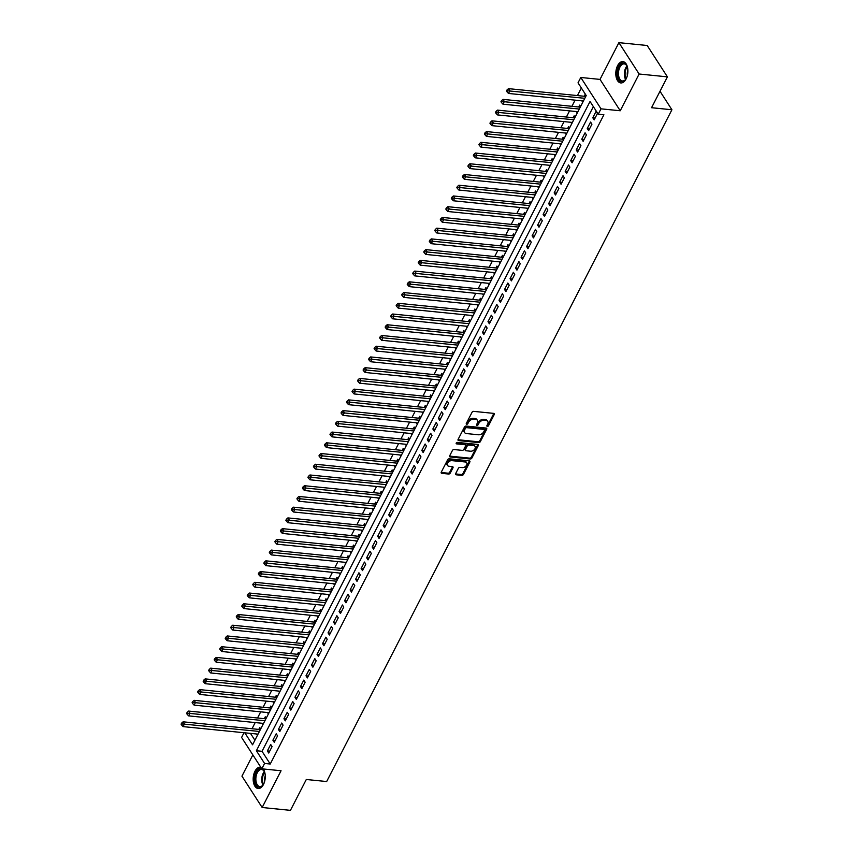 <?xml version="1.0" encoding="UTF-8"?>
<svg xmlns="http://www.w3.org/2000/svg" width="853" height="853" viewBox="0 0 853 853"><rect width="100%" height="100%" fill="white"/><g stroke="black" fill="none" stroke-linecap="round" stroke-linejoin="round"><path stroke-width="1.28" d="M487.33 426.393A0.938 0.64 147.2 0 0 488.492 425.732L494.239 414.537A1.343 0.917 147.2 0 0 493.674 413.374L473.682 411.37A1.343 0.917 147.2 0 0 472.029 412.308L466.282 423.493A0.938 0.64 147.2 0 0 467.828 423.653L468.574 422.203A4.308 2.922 147.2 0 1 473.863 419.196L475.526 419.356A4.308 2.922 147.2 0 1 477.424 420.39A4.308 2.922 147.2 0 1 477.349 423.088L476.603 424.538A0.938 0.64 147.2 0 0 477.616 423.845L478.362 422.395L478.906 423.248A4.308 2.922 147.2 0 1 484.195 420.23L485.858 420.401A4.308 2.922 147.2 0 1 487.745 421.435A4.308 2.922 147.2 0 1 487.681 424.122L486.935 425.572A0.938 0.64 147.2 0 0 487.33 426.393M486.956 425.54A0.938 0.64 147.2 0 0 487.948 424.879L493.695 413.694A1.343 0.917 147.2 0 0 493.802 413.396M466.292 423.472A0.938 0.64 147.2 0 0 467.284 422.811L468.03 421.361L468.574 422.203M476.603 424.538A0.938 0.64 147.2 0 0 478.16 424.698L478.906 423.248M260.858 767.327A10.705 5.992 -84.3 0 0 260.293 767.22A10.705 5.992 -84.3 0 0 254.962 771.261A10.705 5.992 -84.3 0 0 253.437 782.254A10.705 5.992 -84.3 0 0 258.15 788.524A10.705 5.992 -84.3 0 0 263.481 784.483A10.705 5.992 -84.3 0 0 263.129 768.948M626.113 78.892A10.705 5.992 -84.3 0 0 627.627 67.899A10.705 5.992 -84.3 0 0 622.914 61.629A10.705 5.992 -84.3 0 0 617.583 65.67A10.705 5.992 -84.3 0 0 616.069 76.663A10.705 5.992 -84.3 0 0 620.781 82.933A10.705 5.992 -84.3 0 0 626.113 78.892M455.641 473.639A1.343 0.917 147.2 0 0 456.206 474.801L461.814 475.366A1.343 0.917 147.2 0 0 463.467 474.428L469.854 461.995A1.343 0.917 147.2 0 0 469.289 460.833L449.296 458.818A1.343 0.917 147.2 0 0 447.644 459.756L441.257 472.189A1.343 0.917 147.2 0 0 441.822 473.351L448.593 474.033A1.343 0.917 147.2 0 0 450.245 473.095L452.986 467.775A1.343 0.917 147.2 0 0 452.41 466.612L449.051 466.271A3.604 2.442 147.2 0 1 447.473 465.407A3.604 2.442 147.2 0 1 448.22 462.198A3.604 2.442 147.2 0 1 451.951 460.641L465.109 461.963A3.604 2.442 147.2 0 1 466.687 462.827A3.604 2.442 147.2 0 1 465.951 466.026A3.604 2.442 147.2 0 1 462.219 467.593L460.023 467.38A1.343 0.917 147.2 0 0 458.37 468.318L455.641 473.639M593.357 106.625L262.031 751.301L270.23 764.021L264.569 763.456L261.818 768.82L241.602 737.45L244.022 732.727M667.409 76.855L639.121 74.008L618.905 42.65L647.192 45.497L667.409 76.855L651.553 107.713L671.919 109.76L326.667 781.54L306.302 779.493L290.446 810.35L262.159 807.503L281.053 770.749L261.818 768.82M618.905 42.65L600.022 79.404L620.238 110.762L639.121 74.008M620.238 110.762L601.002 108.832L598.241 114.195L590.041 101.486L256.38 750.736L264.569 763.456M270.23 764.021L603.903 114.771L598.241 114.195M478.65 442.6A1.343 0.917 147.2 0 0 480.303 441.662L486.69 429.23A1.343 0.917 147.2 0 0 486.125 428.067L466.133 426.063A1.343 0.917 147.2 0 0 464.48 427.001L458.093 439.434A1.343 0.917 147.2 0 0 458.658 440.596L478.65 442.6L478.106 441.758A1.343 0.917 147.2 0 0 479.759 440.82L486.146 428.387A1.343 0.917 147.2 0 0 486.253 428.089M478.277 445.618L471.88 458.04A1.343 0.917 147.2 0 1 470.238 458.989L450.245 456.973A1.343 0.917 147.2 0 1 449.67 455.811L452.41 450.491A1.343 0.917 147.2 0 1 454.063 449.552L462.166 450.363A1.343 0.917 147.2 0 0 463.819 449.424L465.631 445.895A1.343 0.917 147.2 0 0 465.066 444.733L456.622 443.88A0.938 0.64 147.2 0 1 457.379 442.408L477.701 444.445A1.343 0.917 147.2 0 1 478.277 445.618L477.723 444.765L471.336 457.197L471.88 458.04M252.851 754.916L241.943 776.145L262.159 807.503M260.687 728.974L259.76 727.534L258.8 729.411M266.2 718.237L265.283 716.808L264.313 718.684M271.723 707.51L270.796 706.071L269.825 707.947M277.236 696.773L276.308 695.344L275.348 697.221M282.748 686.047L281.821 684.607L280.861 686.484M288.261 675.309L287.344 673.881L286.373 675.757M293.784 664.583L292.856 663.144L291.886 665.02M299.296 653.846L298.369 652.417L297.409 654.294M304.809 643.119L303.881 641.68L302.922 643.567M310.321 632.382L309.404 630.953L308.434 632.83M315.845 621.656L314.917 620.216L313.947 622.104M321.357 610.919L320.429 609.49L319.47 611.366M326.87 600.192L325.953 598.763L324.982 600.64M332.382 589.466L331.465 588.026L330.495 589.903M337.905 578.729L336.978 577.3L336.007 579.176M343.418 568.002L342.49 566.563L341.531 568.439M348.93 557.265L348.013 555.836L347.043 557.713M354.443 546.538L353.526 545.099L352.556 546.976M359.966 535.801L359.038 534.373L358.079 536.249M365.479 525.075L364.551 523.635L363.591 525.512M370.991 514.338L370.074 512.909L369.104 514.785M376.504 503.611L375.587 502.172L374.616 504.048M382.027 492.874L381.099 491.445L380.139 493.322M387.539 482.148L386.612 480.708L385.652 482.595M393.052 471.41L392.135 469.982L391.164 471.858M398.564 460.684L397.647 459.245L396.677 461.132M404.087 449.947L403.16 448.518L402.2 450.395M409.6 439.22L408.672 437.792L407.713 439.668M415.112 428.494L414.195 427.054L413.225 428.931M420.625 417.757L419.708 416.328L418.738 418.205M426.148 407.03L425.22 405.591L424.261 407.467M431.661 396.293L430.733 394.864L429.773 396.741M437.173 385.567L436.256 384.127L435.286 386.004M442.696 374.83L441.769 373.401L440.798 375.277M448.209 364.103L447.281 362.664L446.322 364.54M453.721 353.366L452.794 351.937L451.834 353.814M459.234 342.639L458.317 341.2L457.347 343.077M464.757 331.902L463.829 330.474L462.859 332.35M470.27 321.176L469.342 319.736L468.382 321.624M475.782 310.439L474.854 309.01L473.895 310.887M481.295 299.712L480.378 298.273L479.407 300.16M486.818 288.975L485.89 287.546L484.92 289.423M492.33 278.249L491.403 276.82L490.443 278.696M497.843 267.522L496.915 266.083L495.956 267.959M503.355 256.785L502.438 255.356L501.468 257.233M508.878 246.059L507.951 244.619L506.981 246.496M514.391 235.321L513.463 233.893L512.504 235.769M519.904 224.595L518.976 223.155L518.016 225.032M525.416 213.858L524.499 212.429L523.529 214.306M530.939 203.131L530.012 201.692L529.041 203.568M536.452 192.394L535.524 190.965L534.564 192.842M541.964 181.668L541.037 180.228L540.077 182.105M547.477 170.931L546.56 169.502L545.589 171.378M553 160.204L552.072 158.765L551.102 160.652M558.512 149.467L557.585 148.038L556.625 149.915M564.025 138.74L563.097 137.301L562.138 139.188M569.537 128.003L568.62 126.575L567.65 128.451M575.061 117.277L574.133 115.848L573.163 117.725M580.573 106.55L579.645 105.111L578.686 106.988M594.146 119.889L597.452 113.449L596.087 111.327L592.782 117.767L594.146 119.889M588.634 130.626L591.939 124.186L590.575 122.064L587.269 128.504L588.634 130.626M583.121 141.353L586.427 134.913L585.062 132.791L581.757 139.231L583.121 141.353M577.598 152.09L580.914 145.65L579.55 143.528L576.233 149.968L577.598 152.09M572.086 162.816L575.391 156.376L574.026 154.254L570.721 160.695L572.086 162.816M566.573 173.543L569.879 167.113L568.514 164.992L565.208 171.432L566.573 173.543M561.061 184.28L564.366 177.84L563.001 175.718L559.685 182.158L561.061 184.28M555.538 195.006L558.854 188.577L557.489 186.455L554.173 192.895L555.538 195.006M550.025 205.744L553.33 199.303L551.966 197.182L548.66 203.622L550.025 205.744M544.513 216.47L547.818 210.03L546.453 207.919L543.148 214.359L544.513 216.47M539 227.207L542.305 220.767L540.941 218.645L537.625 225.085L539 227.207M533.477 237.934L536.793 231.494L535.428 229.382L532.112 235.823L533.477 237.934M527.964 248.671L531.27 242.231L529.905 240.109L526.6 246.549L527.964 248.671M522.452 259.397L525.757 252.957L524.392 250.846L521.087 257.275L522.452 259.397M516.939 270.134L520.245 263.694L518.88 261.572L515.564 268.013L516.939 270.134M511.416 280.861L514.732 274.421L513.367 272.299L510.051 278.739L511.416 280.861M505.904 291.598L509.209 285.158L507.844 283.036L504.539 289.476L505.904 291.598M500.391 302.325L503.696 295.884L502.332 293.763L499.026 300.203L500.391 302.325M494.879 313.062L498.184 306.622L496.819 304.5L493.503 310.94L494.879 313.062M489.355 323.788L492.671 317.348L491.307 315.226L487.991 321.666L489.355 323.788M483.843 334.515L487.148 328.085L485.784 325.963L482.478 332.403L483.843 334.515M478.33 345.252L481.636 338.812L480.271 336.69L476.966 343.13L478.33 345.252M472.818 355.978L476.123 349.538L474.758 347.427L471.442 353.867L472.818 355.978M467.295 366.715L470.611 360.275L469.246 358.153L465.93 364.594L467.295 366.715M461.782 377.442L465.088 371.002L463.723 368.891L460.417 375.331L461.782 377.442M456.27 388.179L459.575 381.739L458.21 379.617L454.905 386.057L456.27 388.179M450.757 398.905L454.063 392.465L452.698 390.354L449.382 396.794L450.757 398.905M445.234 409.643L448.55 403.202L447.185 401.081L443.869 407.521L445.234 409.643M439.721 420.369L443.027 413.929L441.662 411.818L438.357 418.247L439.721 420.369M434.209 431.106L437.514 424.666L436.15 422.544L432.844 428.984L434.209 431.106M428.696 441.833L432.002 435.393L430.637 433.271L427.321 439.711L428.696 441.833M423.173 452.57L426.489 446.13L425.125 444.008L421.808 450.448L423.173 452.57M417.661 463.296L420.966 456.856L419.601 454.734L416.296 461.174L417.661 463.296M412.148 474.033L415.454 467.593L414.089 465.471L410.783 471.912L412.148 474.033M406.636 484.76L409.941 478.32L408.576 476.198L405.26 482.638L406.636 484.76M401.113 495.486L404.429 489.057L403.053 486.935L399.748 493.375L401.113 495.486M395.6 506.224L398.905 499.783L397.541 497.662L394.235 504.102L395.6 506.224M390.088 516.95L393.393 510.51L392.028 508.399L388.723 514.839L390.088 516.95M384.564 527.687L387.88 521.247L386.516 519.125L383.2 525.565L384.564 527.687M379.052 538.414L382.368 531.973L380.992 529.862L377.687 536.302L379.052 538.414M373.539 549.151L376.845 542.711L375.48 540.589L372.175 547.029L373.539 549.151M368.027 559.877L371.332 553.437L369.967 551.326L366.662 557.766L368.027 559.877M362.504 570.614L365.82 564.174L364.455 562.052L361.139 568.493L362.504 570.614M356.991 581.341L360.307 574.901L358.932 572.789L355.626 579.219L356.991 581.341M351.479 592.078L354.784 585.638L353.419 583.516L350.114 589.956L351.479 592.078M345.966 602.804L349.272 596.364L347.907 594.242L344.601 600.683L345.966 602.804M340.443 613.542L343.759 607.101L342.394 604.98L339.078 611.42L340.443 613.542M334.93 624.268L338.246 617.828L336.871 615.706L333.566 622.146L334.93 624.268M329.418 635.005L332.723 628.565L331.359 626.443L328.053 632.883L329.418 635.005M323.905 645.732L327.211 639.292L325.846 637.17L322.541 643.61L323.905 645.732M318.382 656.458L321.698 650.029L320.333 647.907L317.017 654.347L318.382 656.458M312.87 667.195L316.186 660.755L314.81 658.633L311.505 665.073L312.87 667.195M307.357 677.922L310.663 671.482L309.298 669.37L305.992 675.811L307.357 677.922M301.845 688.659L305.15 682.219L303.785 680.097L300.48 686.537L301.845 688.659M296.322 699.385L299.638 692.945L298.273 690.834L294.957 697.274L296.322 699.385M290.809 710.122L294.125 703.682L292.75 701.561L289.444 708.001L290.809 710.122M285.297 720.849L288.602 714.409L287.237 712.298L283.932 718.738L285.297 720.849M279.784 731.586L283.089 725.146L281.725 723.024L278.419 729.464L279.784 731.586M274.261 742.313L277.577 735.872L276.212 733.761L272.896 740.191L274.261 742.313M270.689 744.488L267.384 750.928L268.748 753.05L272.064 746.61L270.689 744.488M581.341 87.976L577.428 95.579M575.082 100.142L571.915 106.305M569.569 110.879L566.392 117.042M564.046 121.606L560.879 127.769M558.534 132.343L555.367 138.506M553.021 143.069L549.854 149.232M547.509 153.807L544.331 159.969M541.986 164.533L538.819 170.696M536.473 175.27L533.306 181.433M530.961 185.997L527.794 192.16M525.448 196.723L522.271 202.897M519.925 207.46L516.758 213.623M514.412 218.187L511.246 224.36M508.9 228.924L505.733 235.087M503.387 239.65L500.21 245.813M497.864 250.387L494.697 256.55M492.352 261.114L489.185 267.277M486.839 271.851L483.672 278.014M481.327 282.578L478.149 288.74M475.803 293.315L472.637 299.478M470.291 304.041L467.124 310.204M464.778 314.778L461.612 320.941M459.266 325.505L456.088 331.668M453.743 336.242L450.576 342.405M448.23 346.968L445.063 353.131M442.718 357.695L439.551 363.868M437.194 368.432L434.028 374.595M431.682 379.159L428.515 385.332M426.169 389.896L423.003 396.059M420.657 400.622L417.49 406.785M415.134 411.359L411.967 417.522M409.621 422.086L406.454 428.249M404.109 432.823L400.942 438.986M398.596 443.549L395.429 449.712M393.073 454.286L389.906 460.449M387.561 465.013L384.394 471.176M382.048 475.75L378.881 481.913M376.536 486.477L373.369 492.639M371.012 497.214L367.846 503.377M365.5 507.94L362.333 514.103M359.987 518.667L356.821 524.84M354.475 529.404L351.308 535.567M348.952 540.13L345.785 546.293M343.439 550.867L340.272 557.03M337.927 561.594L334.76 567.757M332.414 572.331L329.247 578.494M326.891 583.057L323.724 589.22M321.378 593.795L318.212 599.958M315.866 604.521L312.699 610.684M310.353 615.258L307.187 621.421M304.83 625.985L301.663 632.148M299.318 636.722L296.151 642.885M293.805 647.448L290.638 653.611M288.293 658.185L285.126 664.348M282.769 668.912L279.603 675.075M277.257 679.638L274.09 685.812M271.744 690.376L268.578 696.538M266.232 701.102L263.065 707.265M260.709 711.839L257.542 718.002M255.196 722.566L252.03 728.729M250.473 733.377L254.898 740.233M586.086 95.813L585.158 94.384L584.198 96.261M581.863 100.825L582.78 102.253M576.34 111.562L577.257 112.98M570.828 122.288L571.745 123.717M565.315 133.025L566.232 134.443M559.792 143.752L560.72 145.181M554.279 154.478L555.196 155.907M548.767 165.215L549.684 166.644M543.254 175.942L544.171 177.371M537.731 186.679L538.659 188.108M532.219 197.406L533.136 198.834M526.706 208.143L527.623 209.571M521.194 218.869L522.111 220.298M515.67 229.606L516.598 231.035M510.158 240.333L511.075 241.762M504.645 251.07L505.562 252.488M499.133 261.796L500.05 263.225M493.61 272.533L494.537 273.952M488.097 283.26L489.014 284.689M482.585 293.997L483.502 295.415M477.072 304.724L477.989 306.152M471.549 315.45L472.477 316.879M466.037 326.187L466.954 327.616M460.524 336.914L461.441 338.342M455.012 347.651L455.928 349.08M449.488 358.377L450.416 359.806M443.976 369.114L444.893 370.543M438.463 379.841L439.38 381.27M432.951 390.578L433.868 392.007M427.428 401.305L428.355 402.733M421.915 412.042L422.832 413.46M416.403 422.768L417.32 424.197M410.89 433.505L411.807 434.923M405.367 444.232L406.295 445.661M399.854 454.969L400.771 456.387M394.342 465.695L395.259 467.124M388.829 476.422L389.746 477.851M383.306 487.159L384.234 488.588M377.794 497.885L378.711 499.314M372.281 508.623L373.198 510.051M366.769 519.349L367.686 520.778M361.245 530.086L362.173 531.515M355.733 540.813L356.65 542.241M350.22 551.55L351.137 552.979M344.708 562.276L345.625 563.705M339.185 573.013L340.112 574.432M333.672 583.74L334.589 585.169M328.16 594.477L329.077 595.895M322.647 605.203L323.564 606.632M317.124 615.941L318.052 617.359M311.612 626.667L312.529 628.096M306.099 637.394L307.016 638.822M300.587 648.131L301.504 649.559M295.063 658.857L295.991 660.286M289.551 669.594L290.468 671.023M284.038 680.321L284.955 681.75M278.526 691.058L279.443 692.487M273.003 701.784L273.93 703.213M267.49 712.522L268.407 713.95M261.978 723.248L262.895 724.677M256.465 733.985L257.382 735.403M671.919 109.76L660.009 91.271M244.822 732.812L252.552 744.808L586.224 95.547L578.025 82.837L580.786 77.474L601.002 108.832M600.022 79.404L580.786 77.474M262.031 751.301L256.38 750.736M592.782 117.767L595.117 118.002M587.269 128.504L589.604 128.739M581.757 139.231L584.081 139.465M576.233 149.968L578.569 150.203M570.721 160.695L573.056 160.929M565.208 171.432L567.544 171.666M559.685 182.158L562.02 182.393M554.173 192.895L556.508 193.13M548.66 203.622L550.995 203.856M543.148 214.359L545.483 214.593M537.625 225.085L539.96 225.32M532.112 235.823L534.447 236.057M526.6 246.549L528.935 246.784M521.087 257.275L523.422 257.51M515.564 268.013L517.899 268.247M510.051 278.739L512.386 278.974M504.539 289.476L506.874 289.711M499.026 300.203L501.361 300.437M493.503 310.94L495.838 311.174M487.991 321.666L490.326 321.901M482.478 332.403L484.813 332.638M476.966 343.13L479.301 343.364M471.442 353.867L473.778 354.102M465.93 364.594L468.265 364.828M460.417 375.331L462.752 375.565M454.905 386.057L457.24 386.292M449.382 396.794L451.717 397.029M443.869 407.521L446.204 407.755M438.357 418.247L440.692 418.482M432.844 428.984L435.179 429.219M427.321 439.711L429.656 439.945M421.808 450.448L424.144 450.683M416.296 461.174L418.631 461.409M410.783 471.912L413.119 472.146M405.26 482.638L407.595 482.873M399.748 493.375L402.083 493.61M394.235 504.102L396.57 504.336M388.723 514.839L391.058 515.073M383.2 525.565L385.535 525.8M377.687 536.302L380.022 536.537M372.175 547.029L374.51 547.263M366.662 557.766L368.997 558.001M361.139 568.493L363.474 568.727M355.626 579.219L357.961 579.454M350.114 589.956L352.449 590.191M344.601 600.683L346.936 600.917M339.078 611.42L341.413 611.654M333.566 622.146L335.901 622.381M328.053 632.883L330.388 633.118M322.541 643.61L324.876 643.844M317.017 654.347L319.353 654.582M311.505 665.073L313.84 665.308M305.992 675.811L308.328 676.045M300.48 686.537L302.815 686.772M294.957 697.274L297.292 697.509M289.444 708.001L291.779 708.235M283.932 718.738L286.267 718.972M278.419 729.464L280.754 729.699M272.896 740.191L275.231 740.425M267.384 750.928L269.719 751.162M487.745 421.435L487.202 420.582A4.308 2.922 147.2 0 0 485.314 419.548L485.858 420.401M478.362 422.395A4.308 2.922 147.2 0 1 483.651 419.388L485.314 419.548M477.424 420.39L476.87 419.548A4.308 2.922 147.2 0 0 474.982 418.514L475.526 419.356M468.03 421.361A4.308 2.922 147.2 0 1 473.319 418.343L474.982 418.514M457.986 439.732A1.343 0.917 147.2 0 0 458.114 439.743L478.106 441.758M484.536 430.232A0.938 0.64 147.2 0 0 484.141 429.422L466.591 427.652A0.938 0.64 147.2 0 0 465.439 428.313L464.65 429.848A4.308 2.922 147.2 0 0 464.586 432.535A4.308 2.922 147.2 0 0 466.474 433.569L478.469 434.774A4.308 2.922 147.2 0 0 483.758 431.767L484.536 430.232M484.557 429.645L484.014 428.803A0.938 0.64 147.2 0 0 483.598 428.569L484.141 429.422M464.586 432.535L464.032 431.693A4.308 2.922 147.2 0 1 464.107 428.995L464.896 427.47A0.938 0.64 147.2 0 1 466.047 426.809L483.598 428.569M449.563 456.11A1.343 0.917 147.2 0 0 449.691 456.131L469.683 458.136A1.343 0.917 147.2 0 0 471.336 457.197M465.653 445.053L465.109 444.2A1.343 0.917 147.2 0 0 464.512 443.88L456.227 443.048M470.579 451.205A3.604 2.442 147.2 0 0 474.311 449.648A3.604 2.442 147.2 0 0 475.057 446.439A3.604 2.442 147.2 0 0 473.479 445.575L468.841 445.106A1.343 0.917 147.2 0 0 467.188 446.055L465.375 449.574A1.343 0.917 147.2 0 0 465.941 450.747L470.579 451.205M475.057 446.439L474.513 445.597A3.604 2.442 147.2 0 0 472.925 444.722L473.479 445.575M465.354 450.416L464.8 449.574A1.343 0.917 147.2 0 1 464.821 448.731L466.644 445.202A1.343 0.917 147.2 0 1 468.286 444.264L472.925 444.722M466.687 462.827L466.143 461.974A3.604 2.442 147.2 0 0 464.565 461.11L465.109 461.963M447.473 465.407L446.929 464.554A3.604 2.442 147.2 0 1 447.665 461.356A3.604 2.442 147.2 0 1 451.408 459.788L464.565 461.11M441.15 472.487A1.343 0.917 147.2 0 0 441.278 472.509L448.049 473.191A1.343 0.917 147.2 0 0 449.702 472.242L452.442 466.932A1.343 0.917 147.2 0 0 452.548 466.634M455.534 473.937A1.343 0.917 147.2 0 0 455.662 473.948L461.27 474.513A1.343 0.917 147.2 0 0 462.923 473.575L469.31 461.142A1.343 0.917 147.2 0 0 469.417 460.855M585.862 96.24L585.563 96.314A1.375 0.928 -32.8 0 1 585.105 96.346L508.505 88.648L509.87 90.77L508.484 93.446L583.431 100.985M584.806 98.298L507.567 90.791L507.023 89.938L506.479 91.015L507.023 91.857L507.567 90.791M508.484 93.446L507.023 91.857M507.023 89.938L508.505 88.648M626.763 77.41A9.266 5.182 95.7 0 1 626.443 78.092A9.266 5.182 95.7 0 1 625.548 79.521A9.266 5.182 95.7 0 1 618.649 78.956A9.266 5.182 95.7 0 1 619.065 66.651A9.266 5.182 95.7 0 1 626.923 65.926A9.266 5.182 95.7 0 1 627.691 68.24M627.051 66.203A8.573 4.798 -84.3 0 0 624.172 63.9A8.573 4.798 -84.3 0 0 619.907 67.131A8.573 4.798 -84.3 0 0 618.681 75.938A8.573 4.798 -84.3 0 0 622.455 80.96A8.573 4.798 -84.3 0 0 625.729 79.276M623.618 61.779A10.631 5.95 -84.3 0 0 618.521 65.809A10.631 5.95 -84.3 0 0 616.975 76.557A10.631 5.95 -84.3 0 0 621.485 82.933M627.339 75.586A6.749 3.775 95.7 0 1 627.883 70.127M264.142 783.001A9.266 5.182 95.7 0 1 262.927 785.112A9.266 5.182 95.7 0 1 258.747 787.095A9.266 5.182 95.7 0 1 255.068 776.635A9.266 5.182 95.7 0 1 261.508 768.83A9.266 5.182 95.7 0 1 264.291 771.517A9.266 5.182 95.7 0 1 265.059 773.831M264.419 771.794A8.573 4.798 -84.3 0 0 261.967 769.566A8.573 4.798 -84.3 0 0 261.551 769.491A8.573 4.798 -84.3 0 0 255.964 777.168A8.573 4.798 -84.3 0 0 259.419 786.477A8.573 4.798 -84.3 0 0 259.834 786.551A8.573 4.798 -84.3 0 0 263.108 784.867M260.879 767.369A10.631 5.95 -84.3 0 0 254.226 777.179A10.631 5.95 -84.3 0 0 258.544 788.449A10.631 5.95 -84.3 0 0 258.864 788.524M264.707 781.188A6.749 3.775 95.7 0 1 265.262 775.729M580.349 106.977L580.051 107.041A1.375 0.928 -32.8 0 1 579.592 107.083L502.982 99.374L504.347 101.496L502.971 104.183L577.918 111.711M579.294 109.035L502.054 101.518L501.511 100.675L500.956 101.742L501.511 102.595L502.054 101.518M502.971 104.183L501.511 102.595M501.511 100.675L502.982 99.374M574.837 117.703L574.538 117.778A1.375 0.928 -32.8 0 1 574.069 117.81L497.47 110.112L498.834 112.233L497.459 114.91L572.395 122.448M573.781 119.761L496.542 112.255L495.998 111.402L495.444 112.479L495.988 113.321L496.542 112.255M497.459 114.91L495.988 113.321M495.998 111.402L497.47 110.112M569.324 128.44L569.015 128.504A1.375 0.928 -32.8 0 1 568.556 128.547L491.957 120.838L493.322 122.96L491.946 125.647L566.882 133.175M568.258 130.498L491.029 122.981L490.475 122.139L489.931 123.205L490.475 124.058L491.029 122.981M491.946 125.647L490.475 124.058M490.475 122.139L491.957 120.838M563.801 139.167L563.502 139.242A1.375 0.928 -32.8 0 1 563.044 139.274L486.445 131.575L487.809 133.697L486.423 136.373L561.37 143.912M562.745 141.225L485.506 133.718L484.962 132.865L484.419 133.942L484.962 134.785L485.506 133.718M486.423 136.373L484.962 134.785M484.962 132.865L486.445 131.575M558.288 149.904L557.99 149.968A1.375 0.928 -32.8 0 1 557.531 150.011L480.921 142.302L482.286 144.424L480.911 147.111L555.857 154.638M557.233 151.962L479.994 144.445L479.45 143.603L478.896 144.669L479.439 145.522L479.994 144.445M480.911 147.111L479.439 145.522M479.45 143.603L480.921 142.302M552.776 160.631L552.477 160.705A1.375 0.928 -32.8 0 1 552.008 160.737L475.409 153.039L476.774 155.161L475.398 157.837L550.334 165.375M551.72 162.688L474.481 155.182L473.937 154.329L473.383 155.406L473.927 156.248L474.481 155.182M475.398 157.837L473.927 156.248M473.937 154.329L475.409 153.039M547.263 171.368L546.954 171.432A1.375 0.928 -32.8 0 1 546.496 171.474L469.896 163.765L471.261 165.887L469.886 168.574L544.822 176.102M546.197 173.426L468.969 165.908L468.414 165.066L467.87 166.132L468.414 166.985L468.969 165.908M469.886 168.574L468.414 166.985M468.414 165.066L469.896 163.765M541.74 182.094L541.442 182.169A1.375 0.928 -32.8 0 1 540.983 182.201L464.384 174.502L465.749 176.614L464.363 179.301L539.309 186.839M540.685 184.152L463.446 176.635L462.902 175.793L462.347 176.87L462.902 177.712L463.446 176.635M464.363 179.301L462.902 177.712M462.902 175.793L464.384 174.502M536.228 192.831L535.929 192.895A1.375 0.928 -32.8 0 1 535.471 192.927L458.861 185.229L460.225 187.351L458.85 190.038L533.797 197.565M535.172 194.889L457.933 187.372L457.389 186.519L456.835 187.596L457.379 188.449L457.933 187.372M458.85 190.038L457.379 188.449M457.389 186.519L458.861 185.229M530.715 203.558L530.417 203.632A1.375 0.928 -32.8 0 1 529.948 203.664L453.348 195.966L454.713 198.077L453.338 200.764L528.274 208.303M529.66 205.616L452.421 198.099L451.877 197.256L451.322 198.333L451.866 199.175L452.421 198.099M453.338 200.764L451.866 199.175M451.877 197.256L453.348 195.966M525.203 214.284L524.894 214.359A1.375 0.928 -32.8 0 1 524.435 214.391L447.836 206.693L449.2 208.814L447.825 211.501L522.761 219.029M524.137 216.342L446.908 208.836L446.354 207.983L445.81 209.06L446.354 209.913L446.908 208.836M447.825 211.501L446.354 209.913M446.354 207.983L447.836 206.693M519.68 225.021L519.381 225.096A1.375 0.928 -32.8 0 1 518.923 225.128L442.323 217.43L443.688 219.541L442.302 222.228L517.249 229.766M518.624 227.079L441.385 219.562L440.841 218.72L440.287 219.786L440.841 220.639L441.385 219.562M442.302 222.228L440.841 220.639M440.841 218.72L442.323 217.43M514.167 235.748L513.869 235.823A1.375 0.928 -32.8 0 1 513.41 235.854L436.8 228.156L438.165 230.278L436.789 232.954L511.736 240.493M513.111 237.806L435.872 230.299L435.329 229.446L434.774 230.523L435.318 231.366L435.872 230.299M436.789 232.954L435.318 231.366M435.329 229.446L436.8 228.156M508.655 246.485L508.356 246.56A1.375 0.928 -32.8 0 1 507.887 246.592L431.287 238.893L432.652 241.004L431.277 243.691L506.213 251.23M507.599 248.543L430.36 241.026L429.816 240.183L429.262 241.25L429.805 242.103L430.36 241.026M431.277 243.691L429.805 242.103M429.816 240.183L431.287 238.893M503.142 257.211L502.833 257.286A1.375 0.928 -32.8 0 1 502.374 257.318L425.775 249.62L427.14 251.742L425.764 254.418L500.7 261.956M502.076 259.269L424.847 251.763L424.293 250.91L423.749 251.987L424.293 252.829L424.847 251.763M425.764 254.418L424.293 252.829M424.293 250.91L425.775 249.62M497.619 267.949L497.32 268.013A1.375 0.928 -32.8 0 1 496.862 268.055L420.262 260.346L421.627 262.468L420.241 265.155L495.188 272.683M496.563 270.006L419.324 262.489L418.78 261.647L418.226 262.713L418.78 263.566L419.324 262.489M420.241 265.155L418.78 263.566M418.78 261.647L420.262 260.346M492.106 278.675L491.808 278.75A1.375 0.928 -32.8 0 1 491.339 278.782L414.739 271.083L416.104 273.205L414.729 275.882L489.675 283.42M491.051 280.733L413.812 273.227L413.268 272.374L412.713 273.45L413.257 274.293L413.812 273.227M414.729 275.882L413.257 274.293M413.268 272.374L414.739 271.083M486.594 289.412L486.295 289.476A1.375 0.928 -32.8 0 1 485.826 289.519L409.227 281.81L410.592 283.932L409.216 286.619L484.152 294.146M485.538 291.47L408.299 283.953L407.755 283.111L407.201 284.177L407.745 285.03L408.299 283.953M409.216 286.619L407.745 285.03M407.755 283.111L409.227 281.81M481.081 300.139L480.772 300.213A1.375 0.928 -32.8 0 1 480.314 300.245L403.714 292.547L405.079 294.669L403.704 297.345L478.64 304.884M480.015 302.197L402.787 294.69L402.232 293.837L401.688 294.914L402.232 295.756L402.787 294.69M403.704 297.345L402.232 295.756M402.232 293.837L403.714 292.547M475.558 310.876L475.26 310.94A1.375 0.928 -32.8 0 1 474.801 310.982L398.191 303.273L399.567 305.395L398.18 308.082L473.127 315.61M474.503 312.934L397.263 305.417L396.72 304.574L396.165 305.641L396.72 306.494L397.263 305.417M398.18 308.082L396.72 306.494M396.72 304.574L398.191 303.273M470.046 321.602L469.747 321.677A1.375 0.928 -32.8 0 1 469.278 321.709L392.679 314.011L394.043 316.132L392.668 318.809L467.615 326.347M468.99 323.66L391.751 316.154L391.207 315.301L390.653 316.378L391.196 317.22L391.751 316.154M392.668 318.809L391.196 317.22M391.207 315.301L392.679 314.011M464.533 332.339L464.235 332.403A1.375 0.928 -32.8 0 1 463.765 332.446L387.166 324.737L388.531 326.859L387.155 329.546L462.091 337.074M463.478 334.397L386.238 326.88L385.695 326.038L385.14 327.104L385.684 327.957L386.238 326.88M387.155 329.546L385.684 327.957M385.695 326.038L387.166 324.737M459.021 343.066L458.711 343.141A1.375 0.928 -32.8 0 1 458.253 343.173L381.654 335.474L383.018 337.585L381.643 340.272L456.579 347.811M457.954 345.124L380.726 337.607L380.171 336.764L379.628 337.841L380.171 338.684L380.726 337.607M381.643 340.272L380.171 338.684M380.171 336.764L381.654 335.474M453.497 353.803L453.199 353.867A1.375 0.928 -32.8 0 1 452.74 353.899L376.13 346.201L377.506 348.323L376.12 351.009L451.066 358.537M452.442 355.861L375.203 348.344L374.659 347.491L374.104 348.568L374.659 349.421L375.203 348.344M376.12 351.009L374.659 349.421M374.659 347.491L376.13 346.201M447.985 364.53L447.686 364.604A1.375 0.928 -32.8 0 1 447.217 364.636L370.618 356.938L371.983 359.049L370.607 361.736L445.554 369.274M446.929 366.587L369.69 359.07L369.146 358.228L368.592 359.305L369.136 360.147L369.69 359.07M370.607 361.736L369.136 360.147M369.146 358.228L370.618 356.938M442.472 375.256L442.174 375.331A1.375 0.928 -32.8 0 1 441.705 375.363L365.105 367.664L366.47 369.786L365.095 372.462L440.031 380.001M441.417 377.314L364.178 369.807L363.634 368.954L363.079 370.031L363.623 370.884L364.178 369.807M365.095 372.462L363.623 370.884M363.634 368.954L365.105 367.664M436.96 385.993L436.651 386.068A1.375 0.928 -32.8 0 1 436.192 386.1L359.593 378.401L360.958 380.513L359.582 383.2L434.518 390.738M435.894 388.051L358.665 380.534L358.111 379.692L357.567 380.758L358.111 381.611L358.665 380.534M359.582 383.2L358.111 381.611M358.111 379.692L359.593 378.401M431.437 396.72L431.138 396.794A1.375 0.928 -32.8 0 1 430.68 396.826L354.07 389.128L355.445 391.25L354.059 393.926L429.006 401.464M430.381 398.777L353.142 391.271L352.598 390.418L352.044 391.495L352.598 392.337L353.142 391.271M354.059 393.926L352.598 392.337M352.598 390.418L354.07 389.128M425.924 407.457L425.626 407.531A1.375 0.928 -32.8 0 1 425.157 407.563L348.557 399.865L349.922 401.976L348.546 404.663L423.493 412.191M424.869 409.515L347.629 401.998L347.086 401.155L346.531 402.221L347.075 403.074L347.629 401.998M348.546 404.663L347.075 403.074M347.086 401.155L348.557 399.865M420.412 418.183L420.113 418.258A1.375 0.928 -32.8 0 1 419.644 418.29L343.045 410.592L344.409 412.713L343.034 415.39L417.97 422.928M419.356 420.241L342.117 412.735L341.573 411.882L341.019 412.959L341.563 413.801L342.117 412.735M343.034 415.39L341.563 413.801M341.573 411.882L343.045 410.592M414.899 428.92L414.59 428.984A1.375 0.928 -32.8 0 1 414.131 429.027L337.532 421.318L338.897 423.44L337.521 426.127L412.457 433.655M413.833 430.978L336.604 423.461L336.05 422.619L335.506 423.685L336.05 424.538L336.604 423.461M337.521 426.127L336.05 424.538M336.05 422.619L337.532 421.318M409.376 439.647L409.077 439.721A1.375 0.928 -32.8 0 1 408.619 439.753L332.009 432.055L333.384 434.177L331.998 436.853L406.945 444.392M408.32 441.705L331.081 434.198L330.537 433.345L329.983 434.422L330.537 435.265L331.081 434.198M331.998 436.853L330.537 435.265M330.537 433.345L332.009 432.055M403.864 450.384L403.565 450.448A1.375 0.928 -32.8 0 1 403.096 450.491L326.496 442.782L327.861 444.903L326.486 447.59L401.432 455.118M402.808 452.442L325.569 444.925L325.025 444.082L324.471 445.149L325.014 446.002L325.569 444.925M326.486 447.59L325.014 446.002M325.025 444.082L326.496 442.782M398.351 461.11L398.052 461.185A1.375 0.928 -32.8 0 1 397.583 461.217L320.984 453.519L322.349 455.641L320.973 458.317L395.909 465.855M397.295 463.168L320.056 455.662L319.512 454.809L318.958 455.886L319.502 456.728L320.056 455.662M320.973 458.317L319.502 456.728M319.512 454.809L320.984 453.519M392.838 471.848L392.529 471.912A1.375 0.928 -32.8 0 1 392.071 471.954L315.471 464.245L316.836 466.367L315.45 469.054L390.397 476.582M391.772 473.905L314.544 466.388L313.989 465.546L313.446 466.612L313.989 467.465L314.544 466.388M315.45 469.054L313.989 467.465M313.989 465.546L315.471 464.245M387.315 482.574L387.017 482.649A1.375 0.928 -32.8 0 1 386.558 482.681L309.948 474.982L311.324 477.104L309.938 479.781L384.884 487.319M386.26 484.632L309.021 477.126L308.477 476.273L307.922 477.349L308.477 478.192L309.021 477.126M309.938 479.781L308.477 478.192M308.477 476.273L309.948 474.982M381.803 493.311L381.504 493.375A1.375 0.928 -32.8 0 1 381.035 493.418L304.436 485.709L305.8 487.831L304.425 490.518L379.372 498.045M380.747 495.369L303.508 487.852L302.964 487.01L302.41 488.076L302.954 488.929L303.508 487.852M304.425 490.518L302.954 488.929M302.964 487.01L304.436 485.709M376.29 504.038L375.992 504.112A1.375 0.928 -32.8 0 1 375.523 504.144L298.923 496.446L300.288 498.557L298.913 501.244L373.849 508.783M375.235 506.096L297.996 498.578L297.452 497.736L296.897 498.813L297.441 499.655L297.996 498.578M298.913 501.244L297.441 499.655M297.452 497.736L298.923 496.446M370.778 514.775L370.469 514.839A1.375 0.928 -32.8 0 1 370.01 514.871L293.411 507.172L294.775 509.294L293.389 511.981L368.336 519.509M369.712 516.833L292.483 509.316L291.929 508.463L291.385 509.54L291.929 510.393L292.483 509.316M293.389 511.981L291.929 510.393M291.929 508.463L293.411 507.172M365.255 525.501L364.956 525.576A1.375 0.928 -32.8 0 1 364.498 525.608L287.887 517.91L289.263 520.021L287.877 522.708L362.824 530.246M364.199 527.559L286.96 520.042L286.416 519.2L285.862 520.277L286.416 521.119L286.96 520.042M287.877 522.708L286.416 521.119M286.416 519.2L287.887 517.91M359.742 536.228L359.444 536.302A1.375 0.928 -32.8 0 1 358.974 536.334L282.375 528.636L283.74 530.758L282.364 533.434L357.311 540.973M358.686 538.286L281.447 530.779L280.904 529.926L280.349 531.003L280.893 531.856L281.447 530.779M282.364 533.434L280.893 531.856M280.904 529.926L282.375 528.636M354.23 546.965L353.931 547.04A1.375 0.928 -32.8 0 1 353.462 547.072L276.862 539.373L278.227 541.484L276.852 544.171L351.788 551.71M353.174 549.023L275.935 541.506L275.391 540.663L274.837 541.73L275.38 542.583L275.935 541.506M276.852 544.171L275.38 542.583M275.391 540.663L276.862 539.373M348.717 557.691L348.408 557.766A1.375 0.928 -32.8 0 1 347.949 557.798L271.35 550.1L272.715 552.222L271.329 554.898L346.275 562.436M347.651 559.749L270.422 552.243L269.868 551.39L269.324 552.467L269.868 553.309L270.422 552.243M271.329 554.898L269.868 553.309M269.868 551.39L271.35 550.1M343.194 568.429L342.895 568.503A1.375 0.928 -32.8 0 1 342.437 568.535L265.827 560.837L267.202 562.948L265.816 565.635L340.763 573.163M342.138 570.486L264.899 562.969L264.355 562.127L263.801 563.193L264.355 564.046L264.899 562.969M265.816 565.635L264.355 564.046M264.355 562.127L265.827 560.837M337.681 579.155L337.383 579.23A1.375 0.928 -32.8 0 1 336.914 579.262L260.314 571.563L261.679 573.685L260.304 576.361L335.24 583.9M336.626 581.213L259.387 573.706L258.843 572.853L258.288 573.93L258.832 574.773L259.387 573.706M260.304 576.361L258.832 574.773M258.843 572.853L260.314 571.563M332.169 589.892L331.86 589.956A1.375 0.928 -32.8 0 1 331.401 589.999L254.802 582.29L256.167 584.412L254.791 587.099L329.727 594.626M331.113 591.95L253.874 584.433L253.33 583.591L252.776 584.657L253.32 585.51L253.874 584.433M254.791 587.099L253.32 585.51M253.33 583.591L254.802 582.29M326.646 600.619L326.347 600.693A1.375 0.928 -32.8 0 1 325.889 600.725L249.289 593.027L250.654 595.149L249.268 597.825L324.215 605.363M325.59 602.676L248.362 595.17L247.807 594.317L247.263 595.394L247.807 596.236L248.362 595.17M249.268 597.825L247.807 596.236M247.807 594.317L249.289 593.027M321.133 611.356L320.835 611.42A1.375 0.928 -32.8 0 1 320.376 611.462L243.766 603.753L245.142 605.875L243.755 608.562L318.702 616.09M320.078 613.414L242.838 605.897L242.295 605.054L241.74 606.12L242.295 606.973L242.838 605.897M243.755 608.562L242.295 606.973M242.295 605.054L243.766 603.753M315.621 622.082L315.322 622.157A1.375 0.928 -32.8 0 1 314.853 622.189L238.254 614.491L239.618 616.612L238.243 619.289L313.179 626.827M314.565 624.14L237.326 616.634L236.782 615.781L236.228 616.858L236.771 617.7L237.326 616.634M238.243 619.289L236.771 617.7M236.782 615.781L238.254 614.491M310.108 632.819L309.799 632.883A1.375 0.928 -32.8 0 1 309.34 632.926L232.741 625.217L234.106 627.339L232.73 630.026L307.666 637.554M309.053 634.877L231.813 627.36L231.27 626.518L230.715 627.584L231.259 628.437L231.813 627.36M232.73 630.026L231.259 628.437M231.27 626.518L232.741 625.217M304.585 643.546L304.286 643.62A1.375 0.928 -32.8 0 1 303.828 643.652L227.229 635.954L228.593 638.076L227.207 640.752L302.154 648.291M303.529 645.604L226.301 638.097L225.746 637.244L225.203 638.321L225.746 639.164L226.301 638.097M227.207 640.752L225.746 639.164M225.746 637.244L227.229 635.954M299.072 654.283L298.774 654.347A1.375 0.928 -32.8 0 1 298.315 654.39L221.705 646.681L223.07 648.802L221.695 651.489L296.641 659.017M298.017 656.341L220.778 648.824L220.234 647.981L219.679 649.048L220.234 649.901L220.778 648.824M221.695 651.489L220.234 649.901M220.234 647.981L221.705 646.681M293.56 665.009L293.261 665.084A1.375 0.928 -32.8 0 1 292.792 665.116L216.193 657.418L217.558 659.529L216.182 662.216L291.118 669.754M292.504 667.067L215.265 659.55L214.721 658.708L214.167 659.785L214.711 660.627L215.265 659.55M216.182 662.216L214.711 660.627M214.721 658.708L216.193 657.418M288.047 675.747L287.738 675.811A1.375 0.928 -32.8 0 1 287.28 675.843L210.68 668.144L212.045 670.266L210.67 672.953L285.606 680.481M286.992 677.804L209.753 670.287L209.209 669.434L208.654 670.511L209.198 671.364L209.753 670.287M210.67 672.953L209.198 671.364M209.209 669.434L210.68 668.144M282.524 686.473L282.226 686.548A1.375 0.928 -32.8 0 1 281.767 686.58L205.168 678.881L206.533 680.993L205.147 683.679L280.093 691.218M281.469 688.531L204.24 681.014L203.686 680.172L203.142 681.248L203.686 682.091L204.24 681.014M205.147 683.679L203.686 682.091M203.686 680.172L205.168 678.881M277.012 697.2L276.713 697.274A1.375 0.928 -32.8 0 1 276.255 697.306L199.645 689.608L201.009 691.73L199.634 694.406L274.581 701.944M275.956 699.257L198.717 691.751L198.173 690.898L197.619 691.975L198.173 692.828L198.717 691.751M199.634 694.406L198.173 692.828M198.173 690.898L199.645 689.608M271.499 707.937L271.201 708.011A1.375 0.928 -32.8 0 1 270.732 708.043L194.132 700.345L195.497 702.456L194.121 705.143L269.058 712.681M270.444 709.995L193.204 702.477L192.661 701.635L192.106 702.701L192.65 703.554L193.204 702.477M194.121 705.143L192.65 703.554M192.661 701.635L194.132 700.345M265.987 718.663L265.678 718.738A1.375 0.928 -32.8 0 1 265.219 718.77L188.62 711.071L189.984 713.193L188.609 715.87L263.545 723.408M264.931 720.721L187.692 713.215L187.148 712.362L186.594 713.439L187.138 714.281L187.692 713.215M188.609 715.87L187.138 714.281M187.148 712.362L188.62 711.071M260.464 729.4L260.165 729.475A1.375 0.928 -32.8 0 1 259.707 729.507L183.107 721.809L184.472 723.92L183.086 726.607L258.032 734.134M259.408 731.458L182.179 723.941L181.625 723.099L181.081 724.165L181.625 725.018L182.179 723.941M183.086 726.607L181.625 725.018M181.625 723.099L183.107 721.809M487.948 424.879L488.492 425.732M467.284 422.811L467.828 423.653M477.616 423.845L478.16 424.698M483.651 419.388L484.195 420.23M473.319 418.343L473.863 419.196M493.695 413.694L494.239 414.537M458.114 439.743L458.658 440.596M486.146 428.387L486.69 429.23M479.759 440.82L480.303 441.662M466.047 426.809L466.591 427.652M464.896 427.47L465.439 428.313M464.107 428.995L464.65 429.848M469.683 458.136L470.238 458.989M449.691 456.131L450.245 456.973M464.512 443.88L465.066 444.733M456.174 443.187L456.622 443.88M468.286 444.264L468.841 445.106M466.644 445.202L467.188 446.055M464.821 448.731L465.375 449.574M451.408 459.788L451.951 460.641M452.442 466.932L452.986 467.775M449.702 472.242L450.245 473.095M448.049 473.191L448.593 474.033M441.278 472.509L441.822 473.351M469.31 461.142L469.854 461.995M462.923 473.575L463.467 474.428M461.27 474.513L461.814 475.366M455.662 473.948L456.206 474.801M585.105 96.346L585.499 96.965M625.59 79.436A8.573 4.798 95.7 0 1 625.793 67.728A8.573 4.798 95.7 0 1 626.944 66.012M627.243 66.705A8.295 4.638 -84.3 0 0 626.475 67.952A8.295 4.638 -84.3 0 0 626.027 78.828M262.969 785.037A8.573 4.798 95.7 0 1 264.313 771.602M264.622 772.296A8.295 4.638 -84.3 0 0 263.406 784.419M579.592 107.083L579.987 107.691M574.069 117.81L574.464 118.428M568.556 128.547L568.951 129.155M563.044 139.274L563.438 139.892M557.531 150.011L557.926 150.618M552.008 160.737L552.403 161.345M546.496 171.474L546.89 172.082M540.983 182.201L541.378 182.809M535.471 192.927L535.865 193.546M529.948 203.664L530.342 204.272M524.435 214.391L524.83 215.009M518.923 225.128L519.317 225.736M513.41 235.854L513.805 236.473M507.887 246.592L508.281 247.199M502.374 257.318L502.769 257.937M496.862 268.055L497.256 268.663M491.339 278.782L491.733 279.4M485.826 289.519L486.221 290.127M480.314 300.245L480.708 300.864M474.801 310.982L475.196 311.59M469.278 321.709L469.672 322.317M463.765 332.446L464.16 333.054M458.253 343.173L458.647 343.78M452.74 353.899L453.135 354.517M447.217 364.636L447.612 365.244M441.705 375.363L442.099 375.981M436.192 386.1L436.587 386.708M430.68 396.826L431.074 397.445M425.157 407.563L425.551 408.171M419.644 418.29L420.039 418.908M414.131 429.027L414.526 429.635M408.619 439.753L409.014 440.372M403.096 450.491L403.49 451.098M397.583 461.217L397.978 461.836M392.071 471.954L392.465 472.562M386.558 482.681L386.953 483.288M381.035 493.418L381.43 494.026M375.523 504.144L375.917 504.752M370.01 514.871L370.405 515.489M364.498 525.608L364.892 526.216M358.974 536.334L359.369 536.953M353.462 547.072L353.856 547.679M347.949 557.798L348.344 558.416M342.437 568.535L342.831 569.143M336.914 579.262L337.308 579.88M331.401 589.999L331.796 590.607M325.889 600.725L326.283 601.344M320.376 611.462L320.771 612.07M314.853 622.189L315.247 622.807M309.34 632.926L309.735 633.534M303.828 643.652L304.222 644.26M298.315 654.39L298.71 654.997M292.792 665.116L293.187 665.724M287.28 675.843L287.674 676.461M281.767 686.58L282.162 687.187M276.255 697.306L276.649 697.925M270.732 708.043L271.126 708.651M265.219 718.77L265.614 719.388M259.707 729.507L260.101 730.115"/></g></svg>
